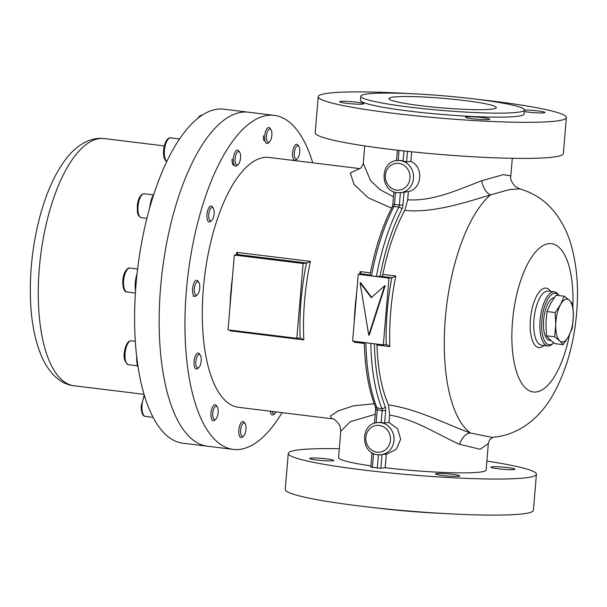 <?xml version="1.0" encoding="UTF-8"?>
<svg xmlns="http://www.w3.org/2000/svg" width="607" height="607" viewBox="0 0 607 607"><rect width="100%" height="100%" fill="white"/><g stroke="black" fill="none" stroke-linecap="round" stroke-linejoin="round"><path stroke-width="0.91" d="M274.296 115.368L223.937 109.184A168.26 66.216 97 0 0 182.517 134.784A168.26 66.216 97 0 0 134.579 318.736A168.26 66.216 97 0 0 182.912 443.201L207.48 446.213A168.26 66.216 -83 0 1 160.589 287.415A168.26 66.216 -83 0 1 248.506 112.204A168.26 66.216 97 0 0 207.078 137.804A168.26 66.216 97 0 0 159.148 321.756A168.26 66.216 97 0 0 207.48 446.213L233.27 449.385A168.26 66.216 -83 0 1 186.379 290.586A168.26 66.216 -83 0 1 274.296 115.368A168.26 66.216 -83 0 1 312.749 162.813M441.995 513.393A82.112 7.345 -175.2 0 1 376.09 507.907A82.112 7.345 -175.2 0 1 374.845 507.756M288.272 453.406L285.244 489.477A124.511 11.131 4.8 0 0 359.443 505.972A124.511 11.131 4.8 0 0 533.394 510.312L536.421 474.242A124.511 11.131 -175.2 0 1 362.47 469.901A124.511 11.131 -175.2 0 1 288.272 453.406A124.511 11.131 -175.2 0 1 339.321 448.71M442.814 475.516A12.117 1.085 4.8 0 0 459.742 475.941A12.117 1.085 4.8 0 0 452.526 474.333A12.117 1.085 4.8 0 0 435.598 473.908A12.117 1.085 4.8 0 0 442.814 475.516M498.104 468.786A12.117 1.085 4.8 0 0 515.032 469.203A12.117 1.085 4.8 0 0 507.809 467.602A12.117 1.085 4.8 0 0 490.888 467.178A12.117 1.085 4.8 0 0 498.104 468.786M316.884 460.045A12.117 1.085 4.8 0 0 333.812 460.47A12.117 1.085 4.8 0 0 326.589 458.869A12.117 1.085 4.8 0 0 309.661 458.444A12.117 1.085 4.8 0 0 316.884 460.045M492.96 437.237L490.145 439.324C489.75 439.104 487.838 444.081 488.347 443.542L486.124 470.023A74.031 6.616 -175.2 0 1 385.172 467.739L380.839 468.263L370.786 467.132L372 452.685M370.892 465.865A74.031 6.616 -175.2 0 1 338.569 457.632L340.785 431.258L339.882 425.606C336.293 420.454 333.531 418.162 331.597 418.739L330.443 416L338.296 410.871L353.342 405.863L374.216 403.761M486.875 461.1A124.511 11.131 -175.2 0 1 536.421 474.242M377.288 422.647C359.974 423.83 360.497 453.543 377.789 454.711L381.188 454.711A16.154 14.78 83.1 0 0 394.034 438.694A16.154 14.78 83.1 0 0 380.581 422.647A16.154 14.78 83.1 0 0 377.288 422.647L377.827 422.578A16.154 14.78 83.1 0 1 381.128 422.578L382.137 410.522L377.22 409.922L376.143 422.836M386.318 454.089L385.172 467.739M331.597 418.739L238.445 407.297A125.861 49.531 -83 0 1 203.368 288.515A125.861 49.531 -83 0 1 269.129 157.456L359.663 168.571M303.834 339.874L300.162 337.909A128.555 50.586 -83 0 1 306.444 263.089L310.42 261.397A125.861 49.531 97 0 0 304.577 300.943A125.861 49.531 97 0 0 303.834 339.874L230.136 330.823L230.797 330.208M233.991 165.4A6.73 2.648 -83 0 1 232.117 159.042M263.931 140.657A6.73 2.648 -83 0 1 263.43 135.748M194.119 296.231A6.73 2.648 -83 0 1 193.648 296.277M282.058 412.654A168.26 66.216 -83 0 1 233.27 449.385M391.591 208.148L368.32 197.836L354.018 184.369L350.353 172.949L359.45 168.67M399.019 150.399L398.169 160.438A16.154 14.78 83.1 0 1 400.65 160.514A16.154 14.78 83.1 0 1 403.086 161.045L403.936 150.953M398.169 160.438L396.735 160.696M375.225 414.308L350.216 421.713L340.785 431.258M364.746 145.908L363.282 163.359L370.513 180.567L379.997 189.634L393.488 196.789M488.347 443.542L480.274 449.286L459.62 444.301C440.174 435.917 415.082 419.194 389.595 415.067L388.973 422.449L397.577 428.747L400.658 439.225L396.432 449.165L387.16 453.99L381.188 454.711A16.154 14.78 83.1 0 1 377.895 454.711M389.595 415.067L388.457 404.899A125.861 49.531 -83 0 1 376.947 345.011A2.694 1.062 97 0 0 376.818 344.093M388.973 422.449L384.641 422.973L381.128 422.578M388.457 404.899C416.888 408.875 447.109 424.619 470.486 433.003L491.875 437.366C520.965 435.272 541.3 415.514 552.916 394.99C566.111 371.325 574.025 343.903 576.65 312.734C578.774 288.204 576.938 265.638 571.141 245.031C567.795 233.141 562.393 222.314 554.935 212.549C546.042 201.046 534.289 193.14 519.691 188.845L509.341 189.619L490.479 194.9C465.926 202.26 433.125 213.277 404.786 210.424L407.676 199.764C433.14 201.706 461.077 188.481 481.753 180.734L503.309 174.657L510.821 175.855L512.3 158.298M386.788 344.526L386.204 344.541A128.555 50.586 -83 0 1 391.819 277.74L381.682 276.42A2.694 1.062 97 0 0 382.873 274.379A125.861 49.531 -83 0 1 404.786 210.424M397.41 160.506L396.811 160.582A16.154 14.78 83.1 0 1 400.112 160.582A16.154 14.78 83.1 0 1 413.557 176.629A16.154 14.78 83.1 0 1 400.719 192.647L408.359 191.607L407.676 199.764M381.682 276.42L376.408 276.466A134.61 52.968 -83 0 1 398.852 207.086L393.943 206.479A134.61 52.968 97 0 0 371.499 275.859L376.408 276.466M411.705 151.78L410.893 161.379C423.944 166.948 422.131 189.035 408.359 191.607M410.893 161.379L406.561 161.902L403.086 161.045M558.895 295.556A25.911 10.198 97 0 0 541.869 320.299A25.911 10.198 97 0 0 553.728 342.811L552.575 343.896A27.262 10.729 -83 0 1 547.696 345.937A27.262 10.729 -83 0 1 540.101 320.215A27.262 10.729 -83 0 1 554.343 291.83A27.262 10.729 -83 0 1 558.584 294.994L558.948 295.563M464.203 100.481A53.841 4.81 -175.2 0 1 496.291 107.614A53.841 4.81 -175.2 0 1 421.068 105.732A53.841 4.81 -175.2 0 1 388.981 98.6A53.841 4.81 -175.2 0 1 464.203 100.481M475.531 99.1A82.112 7.345 4.8 0 0 360.816 96.232A82.112 7.345 4.8 0 0 409.748 107.113A82.112 7.345 4.8 0 0 524.463 109.973A82.112 7.345 4.8 0 0 475.531 99.1M360.816 96.232L360.475 100.238A82.112 7.345 4.8 0 0 409.406 111.119A82.112 7.345 4.8 0 0 524.122 113.987L524.463 109.973M566.377 117.53L563.349 153.601A124.511 11.131 -175.2 0 1 389.391 149.261A124.511 11.131 -175.2 0 1 315.192 132.766L318.227 96.695A124.511 11.131 4.8 0 0 392.426 113.19A124.511 11.131 4.8 0 0 566.377 117.53A124.511 11.131 4.8 0 0 492.178 101.043A124.511 11.131 4.8 0 0 476.768 99.252M472.77 118.805A12.117 1.085 4.8 0 0 489.697 119.23A12.117 1.085 4.8 0 0 482.474 117.621A12.117 1.085 4.8 0 0 465.554 117.197A12.117 1.085 4.8 0 0 472.77 118.805M524.327 111.529A12.117 1.085 4.8 0 0 528.06 112.075A12.117 1.085 4.8 0 0 544.98 112.492A12.117 1.085 4.8 0 0 537.764 110.891A12.117 1.085 4.8 0 0 524.456 110.004M346.84 103.334A12.117 1.085 4.8 0 0 363.76 103.759A12.117 1.085 4.8 0 0 356.544 102.158A12.117 1.085 4.8 0 0 339.617 101.733A12.117 1.085 4.8 0 0 346.84 103.334M409.626 93.615A124.511 11.131 4.8 0 0 318.227 96.695M386.204 344.541L383.328 344.89L352.629 341.119L358.236 274.318L388.943 278.089L383.328 344.89M359.655 274.144A125.861 49.531 -83 0 1 360.156 271.587L361.324 273.924L358.236 274.318M391.819 277.74L388.943 278.089M371.499 275.859L370.156 275.419M360.095 282.779L371.256 297.65L384.656 285.798L368.73 335.132L360.095 282.779L360.634 282.71L371.605 297.331M384.656 285.798L385.195 285.73L369.268 335.064L368.73 335.132M300.162 337.909L296.823 338.311L228.042 329.867L234.325 255.054L303.105 263.499L296.823 338.311M306.444 263.089L303.105 263.499M306.907 263.066L237.891 254.591L234.325 255.054M236.206 254.819A125.861 49.531 -83 0 1 236.73 252.345L237.914 254.553M364.329 343.463L354.222 342.219L355.072 341.422M361.355 273.863L370.012 274.986M386.606 344.518L389.838 346.597L376.947 345.011M392.213 277.718L395.772 275.965A125.861 49.531 97 0 0 389.838 346.597M481.753 180.734A13.46 7.61 72 0 0 490.479 194.9A125.861 49.531 -83 0 0 445.333 318.235A125.861 49.531 -83 0 0 470.486 433.003A13.46 8.255 -69.5 0 0 459.62 444.301M236.32 164.573A6.73 2.648 97 0 0 238.225 164.414A6.73 2.648 97 0 0 240.471 158.564A6.73 2.648 97 0 0 239.704 152.342A6.73 2.648 97 0 0 239.355 151.909A6.73 2.648 97 0 0 235.539 156.082A6.73 2.648 97 0 0 236.32 164.573M238.225 164.414L237.071 165.499A8.073 3.179 -83 0 1 235.622 166.106A8.073 3.179 -83 0 1 234.795 165.688A8.073 3.179 -83 0 1 233.627 156.591A8.073 3.179 -83 0 1 237.595 150.073A8.073 3.179 -83 0 1 238.43 150.49A8.073 3.179 -83 0 1 238.847 151.014L239.704 152.342M550.959 340.573L549.623 340.413A21.541 8.475 -83 0 1 543.455 323.258A21.541 8.475 -83 0 1 554.305 297.635M568.509 336.597A21.541 8.475 97 0 0 573.334 316.315A21.541 8.475 97 0 0 569.358 300.26A21.541 8.475 97 0 0 560.557 304.486A21.541 8.475 97 0 0 555.731 324.768A21.541 8.475 97 0 0 559.707 340.823A21.541 8.475 97 0 0 568.509 336.597L572.234 328.326L573.334 316.315L572.803 304.107L569.358 300.26L564.282 296.216L560.557 304.486L555.2 312.559L555.731 324.768L554.639 336.779L559.707 340.823L563.152 344.67L568.509 336.597M563.152 344.67L554.957 343.661L549.881 339.617L546.444 335.777L545.905 323.561L547.006 311.55L550.731 303.28L556.088 295.207L564.282 296.216M554.639 336.779L546.444 335.777M555.2 312.559L547.006 311.55M211.282 220.728A6.73 2.648 97 0 0 211.828 220.349A6.73 2.648 97 0 0 214.074 214.491A6.73 2.648 97 0 0 213.307 208.269A6.73 2.648 97 0 0 211.608 207.609A6.73 2.648 97 0 0 208.694 215.47A6.73 2.648 97 0 0 211.282 220.728M211.828 220.349L210.675 221.426A8.073 3.179 -83 0 1 210.022 221.889A8.073 3.179 -83 0 1 209.233 222.033A8.073 3.179 -83 0 1 206.964 214.612A8.073 3.179 -83 0 1 210.409 206.145A8.073 3.179 -83 0 1 211.198 206.001A8.073 3.179 -83 0 1 212.458 206.941L213.307 208.269M198.284 293.485A6.73 2.648 97 0 0 198.921 282.558A6.73 2.648 97 0 0 195.818 283.423A6.73 2.648 97 0 0 194.422 291.99A6.73 2.648 97 0 0 197.434 294.63A6.73 2.648 97 0 0 198.284 293.485M197.434 294.63L196.281 295.715A8.073 3.179 -83 0 1 194.839 296.322A8.073 3.179 -83 0 1 192.533 290.95A8.073 3.179 -83 0 1 194.339 282.27A8.073 3.179 -83 0 1 196.805 280.29A8.073 3.179 -83 0 1 198.064 281.223L198.921 282.558M200.818 363.35A6.73 2.648 97 0 0 200.386 355.292A6.73 2.648 97 0 0 196.22 359.041A6.73 2.648 97 0 0 196.19 366.074A6.73 2.648 97 0 0 198.906 367.372A6.73 2.648 97 0 0 200.818 363.35M198.906 367.372L197.753 368.457A8.073 3.179 -83 0 1 196.304 369.056A8.073 3.179 -83 0 1 194.528 358.456A8.073 3.179 -83 0 1 198.277 353.024A8.073 3.179 -83 0 1 199.528 353.964L200.386 355.292M218.201 411.592A6.73 2.648 97 0 0 217.321 406.993A6.73 2.648 97 0 0 214.423 407.517A6.73 2.648 97 0 0 212.708 414.194A6.73 2.648 97 0 0 215.842 419.065A6.73 2.648 97 0 0 218.201 411.592M215.842 419.065L214.688 420.15A8.073 3.179 -83 0 1 213.239 420.757A8.073 3.179 -83 0 1 210.925 414.3A8.073 3.179 -83 0 1 215.212 404.725A8.073 3.179 -83 0 1 216.464 405.666L217.321 406.993M245.782 425.295A6.73 2.648 97 0 0 245.182 423.8A6.73 2.648 97 0 0 241.662 425.545A6.73 2.648 97 0 0 240.858 434.104A6.73 2.648 97 0 0 243.703 435.879A6.73 2.648 97 0 0 245.782 425.295M243.703 435.879L242.55 436.964A8.073 3.179 -83 0 1 241.108 437.564A8.073 3.179 -83 0 1 239.135 434.84A8.073 3.179 -83 0 1 239.575 426.061A8.073 3.179 -83 0 1 243.073 421.531A8.073 3.179 -83 0 1 244.333 422.472L245.182 423.8M272.164 411.44A6.73 2.648 97 0 0 273.127 413.443A6.73 2.648 97 0 0 275.032 413.291A6.73 2.648 97 0 0 276.003 411.91M275.032 413.291L273.878 414.376A8.073 3.179 -83 0 1 272.429 414.983A8.073 3.179 -83 0 1 271.602 414.558A8.073 3.179 -83 0 1 270.259 411.205M294.281 153.761A6.73 2.648 97 0 0 297.415 158.639A6.73 2.648 97 0 0 299.775 151.166A6.73 2.648 97 0 0 298.894 146.56A6.73 2.648 97 0 0 295.996 147.091A6.73 2.648 97 0 0 294.281 153.761M297.415 158.639L296.262 159.724A8.073 3.179 -83 0 1 294.812 160.331A8.073 3.179 -83 0 1 292.498 153.875A8.073 3.179 -83 0 1 296.785 144.299A8.073 3.179 -83 0 1 298.037 145.232L298.894 146.56M266.701 140.058A6.73 2.648 97 0 0 269.546 141.833A6.73 2.648 97 0 0 271.625 131.249A6.73 2.648 97 0 0 271.033 129.754A6.73 2.648 97 0 0 267.505 131.491A6.73 2.648 97 0 0 266.701 140.058M269.546 141.833L268.4 142.911A8.073 3.179 -83 0 1 266.951 143.518A8.073 3.179 -83 0 1 264.986 140.794A8.073 3.179 -83 0 1 265.418 132.015A8.073 3.179 -83 0 1 268.924 127.485A8.073 3.179 -83 0 1 270.176 128.426L271.033 129.754M149.747 207.647A16.154 6.358 -83 0 1 153.806 194.316M135.543 290.639A16.154 6.358 -83 0 1 137.061 273.666M138.13 367.356A16.154 6.358 -83 0 1 136.681 356.643M104.381 138.578A124.511 49 97 0 0 73.72 157.524A124.511 49 97 0 0 38.256 293.644A124.511 49 97 0 0 74.024 385.748C63.507 384.899 51.337 376.727 42.794 359.056C35.001 342.173 30.851 320.837 30.35 295.055C29.933 267.74 33.294 240.949 40.426 214.673C46.496 192.685 54.539 174.748 64.554 160.863C71.118 151.667 78.766 145.088 87.484 141.127C92.894 138.783 98.524 137.933 104.381 138.578L164.307 145.938M379.284 425.454A13.46 12.315 -96.9 0 0 365.877 437.298A13.46 12.315 -96.9 0 0 377.038 452.169A13.46 12.315 -96.9 0 0 390.445 440.318A13.46 12.315 -96.9 0 0 379.284 425.454M381.985 454.62L380.839 468.263M377.304 468.096L378.419 454.772M373.563 453.512L372.387 467.489M354.222 342.219A125.861 49.531 -83 0 1 354.192 341.309M354.245 321.816A125.861 49.531 -83 0 1 355.133 307.157A125.861 49.531 -83 0 1 356.719 292.407M230.136 330.823A125.861 49.531 -83 0 1 230.106 330.125M230 306.558A125.861 49.531 -83 0 1 230.88 291.899A125.861 49.531 -83 0 1 232.466 277.149M360.156 271.587L370.422 272.847M236.73 252.345L310.42 261.397M398.807 163.382A13.46 12.315 -96.9 0 0 385.399 175.233A13.46 12.315 -96.9 0 0 396.561 190.105A13.46 12.315 -96.9 0 0 409.968 178.253A13.46 12.315 -96.9 0 0 398.807 163.382M395.498 192.305L394.482 204.422L399.391 205.022L400.43 192.677M374.382 343.79A131.916 51.914 97 0 0 385.27 406.758A2.694 2.018 158.1 0 1 381.932 408.557A134.61 52.968 -83 0 1 370.801 343.35M365.892 342.75A134.61 52.968 97 0 0 377.023 407.95L381.932 408.557A2.694 1.062 97 0 1 382.137 410.522L385.673 410.696A5.387 2.117 97 0 0 385.27 406.758M385.673 410.696L384.641 422.973M382.873 274.379L395.772 275.965M572.894 305.055A74.707 29.402 97 0 0 546.786 244.044A74.707 29.402 97 0 0 512.498 321.475A74.707 29.402 97 0 0 532.089 391.758A74.707 29.402 97 0 0 569.472 334.783M404.027 192.138L402.927 205.196L399.391 205.022A2.694 1.062 97 0 1 398.852 207.086A2.694 1.7 27.4 0 1 401.849 209.316A5.387 2.117 97 0 0 402.927 205.196M401.849 209.316A131.916 51.914 97 0 0 379.982 276.633M407.449 151.333L406.561 161.902M543.948 345.474A29.948 11.783 -83 0 1 530.427 319.29A29.948 11.783 -83 0 1 538.591 292.809A29.948 11.783 -83 0 1 550.595 291.368M554.343 291.83L548.204 291.072A27.262 10.729 97 0 0 533.963 319.457A27.262 10.729 97 0 0 541.558 345.186L547.696 345.937M396.811 160.582C379.496 161.766 380.028 191.478 397.312 192.647L400.719 192.647A16.154 14.78 83.1 0 1 397.418 192.647M374.466 423.291L375.619 409.566L377.22 409.922A2.694 1.062 -83 0 0 377.023 407.95A2.694 2.018 158.1 0 1 375.399 406.857C368.631 389.679 364.928 368.161 364.306 342.302M369.913 275.502C374.944 248.991 382.334 226.214 392.092 207.169A2.694 1.7 27.4 0 1 393.943 206.479A2.694 1.062 -83 0 0 394.482 204.422L392.873 204.066L393.905 191.789M179.581 138.95L170.711 137.857A12.049 4.742 97 0 0 164.785 147.577A12.049 4.742 97 0 0 166.53 161.151A12.049 4.742 97 0 0 166.857 161.416M141.378 217.701C137.326 215.842 137.774 212.928 137.394 211.949L137.326 205.105C138.039 199.521 139.769 195.856 142.524 194.096L144.314 193.785A12.049 4.742 97 0 0 143.131 193.997A12.049 4.742 97 0 0 137.994 206.623A12.049 4.742 97 0 0 141.378 217.701L146.886 218.376M126.984 291.99C122.424 292.612 121.142 278.332 125.315 271.375C127.204 268.666 128.745 267.566 129.921 268.074A12.049 4.742 97 0 0 126.241 271.026A12.049 4.742 97 0 0 123.54 283.97A12.049 4.742 97 0 0 126.984 291.99L135.391 293.022M128.456 364.724C124.253 362.113 123.084 356.878 124.959 349.025C126.567 343.289 128.714 340.55 131.393 340.808A12.049 4.742 97 0 0 125.801 348.911A12.049 4.742 97 0 0 128.456 364.724L137.577 365.846M144.474 395.779A12.049 4.742 97 0 0 141.939 406.796A12.049 4.742 97 0 0 145.384 416.425L153.108 417.373M197.358 118.699L200.151 115.626L202.002 115.269A12.049 4.742 97 0 0 198.717 117.621M144.041 394.345L74.024 385.748M375.619 409.566L375.399 406.857M396.523 160.62L397.395 150.21M392.092 207.169L392.873 204.066M363.282 163.359C361.764 167.168 360.353 168.981 359.056 168.807M519.691 188.845L515.366 186.584C511.519 182.373 510.001 178.792 510.821 175.855M166.819 161.492L165.908 160.863C160.901 156.287 164.315 136.939 170.711 137.857M153.434 194.908L144.314 193.785M137.599 269.015L129.921 268.074M194.839 296.322L193.201 296.117M135.308 341.293L131.393 340.808M145.384 416.425C142.736 416.19 141.317 412.881 141.143 406.5L144.231 394.975"/></g></svg>
